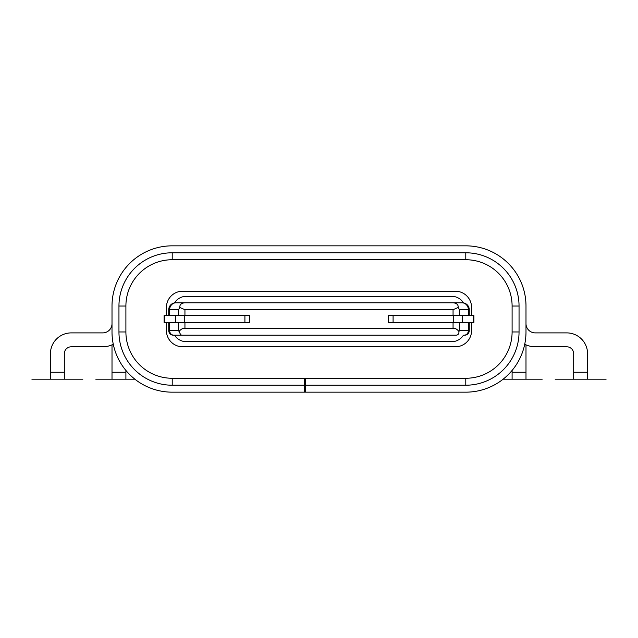 <?xml version="1.0" encoding="UTF-8"?>
<svg xmlns="http://www.w3.org/2000/svg" width="638" height="638" viewBox="0 0 638 638"><rect width="100%" height="100%" fill="white"/><g stroke="black" fill="none" stroke-linecap="round" stroke-linejoin="round"><path stroke-width="0.96" d="M465.788 245.837L172.212 245.837A60.195 60.195 0 0 0 112.009 306.033L112.009 331.967A60.195 60.195 0 0 0 172.212 392.163L304.645 392.163L304.645 385.216L172.212 385.216A53.249 53.249 0 0 1 118.955 331.967L118.955 306.033A53.249 53.249 0 0 1 172.212 252.784L465.788 252.784A53.249 53.249 0 0 1 519.045 306.033L519.045 331.967A53.249 53.249 0 0 1 465.788 385.216L305.57 385.216L305.57 392.163L465.788 392.163A60.195 60.195 0 0 0 525.991 331.967L525.991 306.033A60.195 60.195 0 0 0 465.788 245.837M125.901 370.431L125.901 379.195L132.848 379.195L105.063 379.195L134.889 379.195L95.804 379.195L112.009 379.195L112.009 344.847M519.045 331.967L512.099 331.967A46.303 46.303 0 0 1 465.788 378.27L305.57 378.27L305.57 385.216M465.788 392.163L440.324 392.163M305.57 392.163L304.645 392.163M197.676 392.163L172.212 392.163M304.645 385.216L304.645 378.27L305.57 378.27M304.645 378.27L172.212 378.27A46.303 46.303 0 0 1 125.901 331.967L118.955 331.967M118.955 306.033L125.901 306.033L125.901 331.967M112.009 323.633A9.259 9.259 0 0 1 102.75 332.892L71.257 332.892A20.839 20.839 0 0 0 50.426 353.731L50.426 379.195L82.836 379.195L31.9 379.195L71.257 379.195L64.318 379.195L64.318 353.731A6.946 6.946 0 0 1 71.257 346.785L102.75 346.785A23.151 23.151 0 0 0 113.277 344.249M512.099 331.967L512.099 306.033L519.045 306.033M465.788 252.784L465.788 259.73A46.303 46.303 0 0 1 512.099 306.033M465.788 259.73L172.212 259.73L172.212 252.784M125.901 306.033A46.303 46.303 0 0 1 172.212 259.73M524.723 344.249A23.151 23.151 0 0 0 535.25 346.785L566.743 346.785A6.946 6.946 0 0 1 573.682 353.731L573.682 379.195L606.1 379.195L555.164 379.195L594.52 379.195L587.574 379.195L587.574 372.249L573.682 372.249M525.991 323.633A9.259 9.259 0 0 0 535.25 332.892L566.743 332.892A20.839 20.839 0 0 1 587.574 353.731L587.574 372.249M525.991 372.249L512.099 372.249L512.099 379.195L505.152 379.195L542.196 379.195L503.111 379.195L525.991 379.195L525.991 344.847M512.099 372.249L512.099 370.431M166.422 322.469L166.422 330.58A16.205 16.205 0 0 0 182.627 346.785L455.373 346.785A16.205 16.205 0 0 0 471.578 330.58L471.578 322.469M471.578 315.531L471.578 307.42A16.205 16.205 0 0 0 455.373 291.215L182.627 291.215A16.205 16.205 0 0 0 166.422 307.42L166.422 315.531M463.483 302.891A13.892 13.892 0 0 0 451.664 296.311L186.336 296.311A13.892 13.892 0 0 0 174.517 302.891M463.419 335.205A13.892 13.892 0 0 1 451.664 341.689L186.336 341.689A13.892 13.892 0 0 1 174.581 335.205M185.865 335.205L452.135 335.205M177.763 302.795L456.76 302.795M388.462 315.531L473.898 315.531L473.898 322.469L388.462 322.469L388.462 315.531M468.372 322.469L468.372 330.58A4.633 4.275 90 0 1 464.097 335.205L464.631 335.205A4.633 4.633 0 0 0 469.265 330.58L469.265 322.469M182.436 335.205L180.761 334.902L179.063 331.513C180.809 329.224 182.771 328.147 184.94 328.259L453.06 328.259C455.229 328.147 457.191 329.232 458.937 331.513C459.041 334.017 457.917 335.253 455.564 335.205L173.369 335.205A4.633 4.633 0 0 1 168.735 330.58L168.735 322.469M249.538 322.469L164.102 322.469L164.102 315.531L249.538 315.531L249.538 322.469M175.681 302.795A6.946 6.946 0 0 0 168.735 309.741A6.946 6.946 0 0 1 175.681 302.795L462.319 302.795A6.946 6.946 0 0 1 469.265 309.741L469.265 315.531M459.472 315.531L459.472 309.741L458.22 307.436L453.06 309.741L453.06 315.531M184.94 315.531L184.94 309.741L453.06 309.741M184.94 309.741L179.78 307.436L178.528 309.741L178.528 315.531M178.528 309.741L168.735 309.741L168.735 315.531M184.94 302.795C181.383 303.074 179.661 304.621 179.78 307.436M453.06 302.795C456.617 303.074 458.339 304.621 458.22 307.436M458.937 331.513L459.472 330.58L459.472 322.469M178.528 322.469L178.528 330.58L179.063 331.513M125.901 372.249L112.009 372.249M465.788 378.27L465.788 385.216M172.212 385.216L172.212 378.27M64.318 372.249L50.426 372.249M173.903 335.205A4.633 4.275 -90 0 1 169.628 330.58L168.735 330.58M178.528 330.58L169.628 330.58L169.628 322.469M459.472 309.741L469.265 309.741M461.96 302.795A6.946 6.412 90 0 1 468.372 309.741L468.372 315.531M184.94 328.259L184.94 322.469M453.06 322.469L453.06 328.259M169.628 315.531L169.628 309.741A6.946 6.412 -90 0 1 176.04 302.795M393.088 322.469L393.088 315.531M453.73 315.531L453.73 322.469M462.335 322.469L462.335 315.531M473.236 315.531L473.236 322.469M469.265 330.58L459.472 330.58M244.912 315.531L244.912 322.469M184.27 322.469L184.27 315.531M175.665 315.531L175.665 322.469M164.763 322.469L164.763 315.531"/></g></svg>
